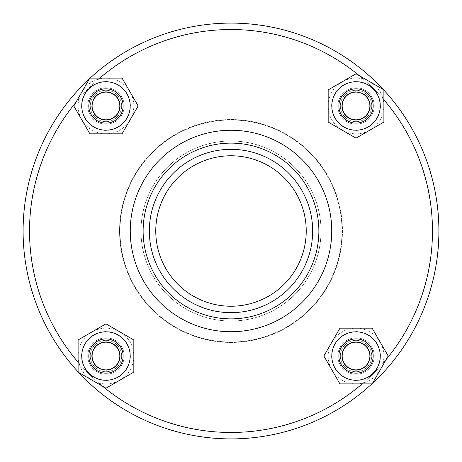 <?xml version="1.0" encoding="UTF-8"?>
<svg xmlns="http://www.w3.org/2000/svg" width="462" height="462" viewBox="0 0 462 462"><rect width="100%" height="100%" fill="white"/><g stroke="black" fill="none" stroke-linecap="round" stroke-linejoin="round"><path stroke-width="0.35" stroke-dasharray="2.31 1.73" d="M105.965 124.186A18.22 18.22 0 0 0 121.743 96.858A18.22 18.22 0 0 0 90.188 96.858A18.22 18.22 0 0 0 105.965 124.186A18.22 18.22 0 0 1 87.751 105.965A18.22 18.22 0 0 1 105.965 87.751A18.22 18.22 0 0 1 124.186 105.965A18.22 18.22 0 0 1 105.965 124.186M337.814 105.965A18.22 18.22 0 0 0 365.142 121.743A18.22 18.22 0 0 0 365.142 90.188A18.22 18.22 0 0 0 337.814 105.965A18.22 18.22 0 0 1 356.035 87.751A18.22 18.22 0 0 1 374.249 105.965A18.22 18.22 0 0 1 356.035 124.186A18.22 18.22 0 0 1 337.814 105.965M356.035 337.814A18.22 18.22 0 0 0 340.257 365.142A18.22 18.22 0 0 0 371.812 365.142A18.22 18.22 0 0 0 356.035 337.814A18.22 18.22 0 0 1 374.249 356.035A18.22 18.22 0 0 1 356.035 374.249A18.22 18.22 0 0 1 337.814 356.035A18.22 18.22 0 0 1 356.035 337.814M124.186 356.035A18.22 18.22 0 0 0 96.858 340.257A18.22 18.22 0 0 0 96.858 371.812A18.22 18.22 0 0 0 124.186 356.035A18.22 18.22 0 0 1 105.965 374.249A18.22 18.22 0 0 1 87.751 356.035A18.22 18.22 0 0 1 105.965 337.814A18.22 18.22 0 0 1 124.186 356.035M231 432.472A201.472 201.472 0 0 0 405.48 130.267A201.472 201.472 0 0 0 56.52 130.267A201.472 201.472 0 0 0 231 432.472M231 438.9A207.9 207.9 0 0 1 50.953 127.05A207.9 207.9 0 0 1 411.047 127.05A207.9 207.9 0 0 1 231 438.9A207.9 207.9 0 0 0 411.047 127.05A207.9 207.9 0 0 0 50.953 127.05A207.9 207.9 0 0 0 231 438.9A207.9 207.9 0 0 1 50.953 127.05A207.9 207.9 0 0 1 411.047 127.05A207.9 207.9 0 0 1 231 438.9M231 306.231A75.231 75.231 0 0 0 296.154 193.387A75.231 75.231 0 0 0 165.846 193.387A75.231 75.231 0 0 0 231 306.231A75.231 75.231 0 0 0 296.154 193.387A75.231 75.231 0 0 0 165.846 193.387A75.231 75.231 0 0 0 231 306.231A75.231 75.231 0 0 1 165.846 193.387A75.231 75.231 0 0 1 296.154 193.387A75.231 75.231 0 0 1 231 306.231M231 312.659A81.659 81.659 0 0 0 301.721 190.171A81.659 81.659 0 0 0 160.279 190.171A81.659 81.659 0 0 0 231 312.659M231 318.872A87.872 87.872 0 0 0 307.103 187.064A87.872 87.872 0 0 0 154.897 187.064A87.872 87.872 0 0 0 231 318.872A87.872 87.872 0 0 0 307.103 187.064A87.872 87.872 0 0 0 154.897 187.064A87.872 87.872 0 0 0 231 318.872A87.872 87.872 0 0 1 154.897 187.064A87.872 87.872 0 0 1 307.103 187.064A87.872 87.872 0 0 1 231 318.872A87.872 87.872 0 0 0 307.103 187.064A87.872 87.872 0 0 0 154.897 187.064A87.872 87.872 0 0 0 231 318.872A87.872 87.872 0 0 1 154.897 187.064A87.872 87.872 0 0 1 307.103 187.064A87.872 87.872 0 0 1 231 318.872M231 342.024A111.024 111.024 0 0 0 327.148 175.491A111.024 111.024 0 0 0 134.852 175.491A111.024 111.024 0 0 0 231 342.024A111.024 111.024 0 0 0 327.148 175.491A111.024 111.024 0 0 0 134.852 175.491A111.024 111.024 0 0 0 231 342.024M231 321.021A90.021 90.021 0 0 0 308.957 185.99A90.021 90.021 0 0 0 153.043 185.99A90.021 90.021 0 0 0 231 321.021A90.021 90.021 0 0 0 308.957 185.99A90.021 90.021 0 0 0 153.043 185.99A90.021 90.021 0 0 0 231 321.021A90.021 90.021 0 0 0 308.957 185.99A90.021 90.021 0 0 0 153.043 185.99A90.021 90.021 0 0 0 231 321.021A90.021 90.021 0 0 0 308.957 185.99A90.021 90.021 0 0 0 153.043 185.99A90.021 90.021 0 0 0 231 321.021A90.021 90.021 0 0 0 308.957 185.99A90.021 90.021 0 0 0 153.043 185.99A90.021 90.021 0 0 0 231 321.021M231 342.452A111.452 111.452 0 0 0 327.518 175.277A111.452 111.452 0 0 0 134.482 175.277A111.452 111.452 0 0 0 231 342.452A111.452 111.452 0 0 0 327.518 175.277A111.452 111.452 0 0 0 134.482 175.277A111.452 111.452 0 0 0 231 342.452M356.035 124.186A18.22 18.22 0 0 1 340.257 96.858A18.22 18.22 0 0 1 371.812 96.858A18.22 18.22 0 0 1 356.035 124.186A18.22 18.22 0 0 0 374.249 105.965A18.22 18.22 0 0 0 356.035 87.751A18.22 18.22 0 0 0 337.814 105.965A18.22 18.22 0 0 0 356.035 124.186M124.186 105.965A18.22 18.22 0 0 1 96.858 121.743A18.22 18.22 0 0 1 96.858 90.188A18.22 18.22 0 0 1 124.186 105.965A18.22 18.22 0 0 0 105.965 87.751A18.22 18.22 0 0 0 87.751 105.965A18.22 18.22 0 0 0 105.965 124.186A18.22 18.22 0 0 0 124.186 105.965M105.965 337.814A18.22 18.22 0 0 1 121.743 365.142A18.22 18.22 0 0 1 90.188 365.142A18.22 18.22 0 0 1 105.965 337.814A18.22 18.22 0 0 0 87.751 356.035A18.22 18.22 0 0 0 105.965 374.249A18.22 18.22 0 0 0 124.186 356.035A18.22 18.22 0 0 0 105.965 337.814M337.814 356.035A18.22 18.22 0 0 1 365.142 340.257A18.22 18.22 0 0 1 365.142 371.812A18.22 18.22 0 0 1 337.814 356.035A18.22 18.22 0 0 0 356.035 374.249A18.22 18.22 0 0 0 374.249 356.035A18.22 18.22 0 0 0 356.035 337.814A18.22 18.22 0 0 0 337.814 356.035M102.628 386.278A201.472 201.472 0 0 1 78.107 362.202M75.722 102.628A201.472 201.472 0 0 1 99.798 78.107M359.372 75.722A201.472 201.472 0 0 1 383.893 99.798M386.278 359.372A201.472 201.472 0 0 1 362.202 383.893M371.875 383.893A207.9 207.9 0 0 0 372.401 383.408M383.893 90.125A207.9 207.9 0 0 0 383.408 89.599M90.125 78.107A207.9 207.9 0 0 0 89.599 78.592M78.107 371.875A207.9 207.9 0 0 0 78.592 372.401M120.212 356.035A14.247 14.247 0 0 1 98.845 368.37A14.247 14.247 0 0 1 98.845 343.693A14.247 14.247 0 0 1 120.212 356.035A14.247 14.247 0 0 0 105.965 341.788A14.247 14.247 0 0 0 91.719 356.035A14.247 14.247 0 0 0 105.965 370.281A14.247 14.247 0 0 0 120.212 356.035M88.82 356.035A17.146 17.146 0 0 1 114.541 341.181A17.146 17.146 0 0 1 114.541 370.882A17.146 17.146 0 0 1 88.82 356.035M105.965 331.814A24.22 24.22 0 0 1 126.94 368.139A24.22 24.22 0 0 1 84.991 368.139A24.22 24.22 0 0 1 105.965 331.814M133.83 339.945L105.965 323.856L78.107 339.945L78.107 372.118L105.965 388.207L133.83 372.118L133.83 339.945L119.901 331.901A27.864 27.864 0 0 1 119.901 380.162L133.83 372.118L133.83 339.945L105.965 323.856L92.036 331.901A27.864 27.864 0 0 1 119.901 331.901L105.965 323.856L78.107 339.945L78.107 372.118L105.965 388.207L119.901 380.162A27.864 27.864 0 0 1 78.107 356.035A27.864 27.864 0 0 1 92.036 331.901L78.107 339.945L78.107 372.118L105.965 388.207L133.83 372.118L133.83 339.945M105.965 373.181A17.146 17.146 0 0 0 120.819 347.459A17.146 17.146 0 0 0 91.118 347.459A17.146 17.146 0 0 0 105.965 373.181M105.965 380.469A24.434 24.434 0 0 0 127.131 343.815A24.434 24.434 0 0 0 84.806 343.815A24.434 24.434 0 0 0 105.965 380.469A24.434 24.434 0 0 0 127.131 343.815A24.434 24.434 0 0 0 84.806 343.815A24.434 24.434 0 0 0 105.965 380.469M105.965 371.731A15.696 15.696 0 0 0 119.56 348.186A15.696 15.696 0 0 0 92.377 348.186A15.696 15.696 0 0 0 105.965 371.731A15.696 15.696 0 0 0 119.56 348.186A15.696 15.696 0 0 0 92.377 348.186A15.696 15.696 0 0 0 105.965 371.731M356.035 341.788A14.247 14.247 0 0 1 368.37 363.155A14.247 14.247 0 0 1 343.693 363.155A14.247 14.247 0 0 1 356.035 341.788A14.247 14.247 0 0 0 341.788 356.035A14.247 14.247 0 0 0 356.035 370.281A14.247 14.247 0 0 0 370.281 356.035A14.247 14.247 0 0 0 356.035 341.788M356.035 373.181A17.146 17.146 0 0 1 341.181 347.459A17.146 17.146 0 0 1 370.882 347.459A17.146 17.146 0 0 1 356.035 373.181M331.814 356.035A24.22 24.22 0 0 1 368.139 335.06A24.22 24.22 0 0 1 368.139 377.009A24.22 24.22 0 0 1 331.814 356.035M339.945 328.17L323.856 356.035L339.945 383.893L372.118 383.893L388.207 356.035L372.118 328.17L339.945 328.17L331.901 342.099A27.864 27.864 0 0 1 380.162 342.099L372.118 328.17L339.945 328.17L323.856 356.035L331.901 369.964A27.864 27.864 0 0 1 331.901 342.099L323.856 356.035L339.945 383.893L372.118 383.893L388.207 356.035L380.162 342.099A27.864 27.864 0 0 1 356.035 383.893A27.864 27.864 0 0 1 331.901 369.964L339.945 383.893L372.118 383.893L388.207 356.035L372.118 328.17L339.945 328.17M373.181 356.035A17.146 17.146 0 0 0 347.459 341.181A17.146 17.146 0 0 0 347.459 370.882A17.146 17.146 0 0 0 373.181 356.035M380.469 356.035A24.434 24.434 0 0 0 343.815 334.869A24.434 24.434 0 0 0 343.815 377.194A24.434 24.434 0 0 0 380.469 356.035A24.434 24.434 0 0 0 343.815 334.869A24.434 24.434 0 0 0 343.815 377.194A24.434 24.434 0 0 0 380.469 356.035M371.731 356.035A15.696 15.696 0 0 0 348.186 342.44A15.696 15.696 0 0 0 348.186 369.623A15.696 15.696 0 0 0 371.731 356.035A15.696 15.696 0 0 0 348.186 342.44A15.696 15.696 0 0 0 348.186 369.623A15.696 15.696 0 0 0 371.731 356.035M341.788 105.965A14.247 14.247 0 0 1 363.155 93.63A14.247 14.247 0 0 1 363.155 118.307A14.247 14.247 0 0 1 341.788 105.965A14.247 14.247 0 0 0 356.035 120.212A14.247 14.247 0 0 0 370.281 105.965A14.247 14.247 0 0 0 356.035 91.719A14.247 14.247 0 0 0 341.788 105.965M373.181 105.965A17.146 17.146 0 0 1 347.459 120.819A17.146 17.146 0 0 1 347.459 91.118A17.146 17.146 0 0 1 373.181 105.965M356.035 130.186A24.22 24.22 0 0 1 335.06 93.861A24.22 24.22 0 0 1 377.009 93.861A24.22 24.22 0 0 1 356.035 130.186M328.17 122.055L356.035 138.144L383.893 122.055L383.893 89.882L356.035 73.793L328.17 89.882L328.17 122.055L342.099 130.099A27.864 27.864 0 0 1 342.099 81.838L328.17 89.882L328.17 122.055L356.035 138.144L369.964 130.099A27.864 27.864 0 0 1 342.099 130.099L356.035 138.144L383.893 122.055L383.893 89.882L356.035 73.793L342.099 81.838A27.864 27.864 0 0 1 383.893 105.965A27.864 27.864 0 0 1 369.964 130.099L383.893 122.055L383.893 89.882L356.035 73.793L328.17 89.882L328.17 122.055M356.035 88.82A17.146 17.146 0 0 0 341.181 114.541A17.146 17.146 0 0 0 370.882 114.541A17.146 17.146 0 0 0 356.035 88.82M356.035 81.531A24.434 24.434 0 0 0 334.869 118.185A24.434 24.434 0 0 0 377.194 118.185A24.434 24.434 0 0 0 356.035 81.531A24.434 24.434 0 0 0 334.869 118.185A24.434 24.434 0 0 0 377.194 118.185A24.434 24.434 0 0 0 356.035 81.531M356.035 90.269A15.696 15.696 0 0 0 342.44 113.814A15.696 15.696 0 0 0 369.623 113.814A15.696 15.696 0 0 0 356.035 90.269A15.696 15.696 0 0 0 342.44 113.814A15.696 15.696 0 0 0 369.623 113.814A15.696 15.696 0 0 0 356.035 90.269M105.965 120.212A14.247 14.247 0 0 1 93.63 98.845A14.247 14.247 0 0 1 118.307 98.845A14.247 14.247 0 0 1 105.965 120.212A14.247 14.247 0 0 0 120.212 105.965A14.247 14.247 0 0 0 105.965 91.719A14.247 14.247 0 0 0 91.719 105.965A14.247 14.247 0 0 0 105.965 120.212M105.965 88.82A17.146 17.146 0 0 1 120.819 114.541A17.146 17.146 0 0 1 91.118 114.541A17.146 17.146 0 0 1 105.965 88.82M130.186 105.965A24.22 24.22 0 0 1 93.861 126.94A24.22 24.22 0 0 1 93.861 84.991A24.22 24.22 0 0 1 130.186 105.965M122.055 133.83L138.144 105.965L122.055 78.107L89.882 78.107L73.793 105.965L89.882 133.83L122.055 133.83L130.099 119.901A27.864 27.864 0 0 1 81.838 119.901L89.882 133.83L122.055 133.83L138.144 105.965L130.099 92.036A27.864 27.864 0 0 1 130.099 119.901L138.144 105.965L122.055 78.107L89.882 78.107L73.793 105.965L81.838 119.901A27.864 27.864 0 0 1 105.965 78.107A27.864 27.864 0 0 1 130.099 92.036L122.055 78.107L89.882 78.107L73.793 105.965L89.882 133.83L122.055 133.83M88.82 105.965A17.146 17.146 0 0 0 114.541 120.819A17.146 17.146 0 0 0 114.541 91.118A17.146 17.146 0 0 0 88.82 105.965M81.531 105.965A24.434 24.434 0 0 0 118.185 127.131A24.434 24.434 0 0 0 118.185 84.806A24.434 24.434 0 0 0 81.531 105.965A24.434 24.434 0 0 0 118.185 127.131A24.434 24.434 0 0 0 118.185 84.806A24.434 24.434 0 0 0 81.531 105.965M90.269 105.965A15.696 15.696 0 0 0 113.814 119.56A15.696 15.696 0 0 0 113.814 92.377A15.696 15.696 0 0 0 90.269 105.965A15.696 15.696 0 0 0 113.814 119.56A15.696 15.696 0 0 0 113.814 92.377A15.696 15.696 0 0 0 90.269 105.965M231 331.733A100.733 100.733 0 0 0 318.237 180.63A100.733 100.733 0 0 0 143.763 180.63A100.733 100.733 0 0 0 231 331.733"/><path stroke-width="0.69" d="M362.202 383.893A201.472 201.472 0 0 1 102.628 386.278M78.107 362.202A201.472 201.472 0 0 1 75.722 102.628M99.798 78.107A201.472 201.472 0 0 1 359.372 75.722M383.893 99.798A201.472 201.472 0 0 1 386.278 359.372M78.592 372.401A207.9 207.9 0 0 0 371.875 383.893M372.401 383.408A207.9 207.9 0 0 0 383.893 90.125M383.408 89.599A207.9 207.9 0 0 0 90.125 78.107M89.599 78.592A207.9 207.9 0 0 0 78.107 371.875M231 306.231A75.231 75.231 0 0 1 165.846 193.387A75.231 75.231 0 0 1 296.154 193.387A75.231 75.231 0 0 1 231 306.231M231 312.659A81.659 81.659 0 0 1 160.279 190.171A81.659 81.659 0 0 1 301.721 190.171A81.659 81.659 0 0 1 231 312.659M231 318.872A87.872 87.872 0 0 1 154.897 187.064A87.872 87.872 0 0 1 307.103 187.064A87.872 87.872 0 0 1 231 318.872M123.117 356.035A17.146 17.146 0 0 0 97.395 341.181A17.146 17.146 0 0 0 97.395 370.882A17.146 17.146 0 0 0 123.117 356.035M105.965 331.814A24.22 24.22 0 0 0 84.991 368.139A24.22 24.22 0 0 0 126.94 368.139A24.22 24.22 0 0 0 105.965 331.814M133.83 339.945L133.83 372.118L105.965 388.207L78.107 372.118L78.107 339.945L105.965 323.856L133.83 339.945M105.965 373.181A17.146 17.146 0 0 0 120.819 347.459A17.146 17.146 0 0 0 91.118 347.459A17.146 17.146 0 0 0 105.965 373.181M105.965 369.889A13.86 13.86 0 0 1 93.965 349.105A13.86 13.86 0 0 1 117.972 349.105A13.86 13.86 0 0 1 105.965 369.889M356.035 338.883A17.146 17.146 0 0 0 341.181 364.605A17.146 17.146 0 0 0 370.882 364.605A17.146 17.146 0 0 0 356.035 338.883M331.814 356.035A24.22 24.22 0 0 0 368.139 377.009A24.22 24.22 0 0 0 368.139 335.06A24.22 24.22 0 0 0 331.814 356.035M339.945 328.17L372.118 328.17L388.207 356.035L372.118 383.893L339.945 383.893L323.856 356.035L339.945 328.17M373.181 356.035A17.146 17.146 0 0 0 347.459 341.181A17.146 17.146 0 0 0 347.459 370.882A17.146 17.146 0 0 0 373.181 356.035M369.889 356.035A13.86 13.86 0 0 1 349.105 368.035A13.86 13.86 0 0 1 349.105 344.028A13.86 13.86 0 0 1 369.889 356.035M338.883 105.965A17.146 17.146 0 0 0 364.605 120.819A17.146 17.146 0 0 0 364.605 91.118A17.146 17.146 0 0 0 338.883 105.965M356.035 130.186A24.22 24.22 0 0 0 377.009 93.861A24.22 24.22 0 0 0 335.06 93.861A24.22 24.22 0 0 0 356.035 130.186M328.17 122.055L328.17 89.882L356.035 73.793L383.893 89.882L383.893 122.055L356.035 138.144L328.17 122.055M356.035 88.82A17.146 17.146 0 0 0 341.181 114.541A17.146 17.146 0 0 0 370.882 114.541A17.146 17.146 0 0 0 356.035 88.82M356.035 92.111A13.86 13.86 0 0 1 368.035 112.895A13.86 13.86 0 0 1 344.028 112.895A13.86 13.86 0 0 1 356.035 92.111M105.965 123.117A17.146 17.146 0 0 0 120.819 97.395A17.146 17.146 0 0 0 91.118 97.395A17.146 17.146 0 0 0 105.965 123.117M130.186 105.965A24.22 24.22 0 0 0 93.861 84.991A24.22 24.22 0 0 0 93.861 126.94A24.22 24.22 0 0 0 130.186 105.965M122.055 133.83L89.882 133.83L73.793 105.965L89.882 78.107L122.055 78.107L138.144 105.965L122.055 133.83M88.82 105.965A17.146 17.146 0 0 0 114.541 120.819A17.146 17.146 0 0 0 114.541 91.118A17.146 17.146 0 0 0 88.82 105.965M92.111 105.965A13.86 13.86 0 0 1 112.895 93.965A13.86 13.86 0 0 1 112.895 117.972A13.86 13.86 0 0 1 92.111 105.965M231 331.733A100.733 100.733 0 0 1 143.763 180.63A100.733 100.733 0 0 1 318.237 180.63A100.733 100.733 0 0 1 231 331.733"/></g></svg>
